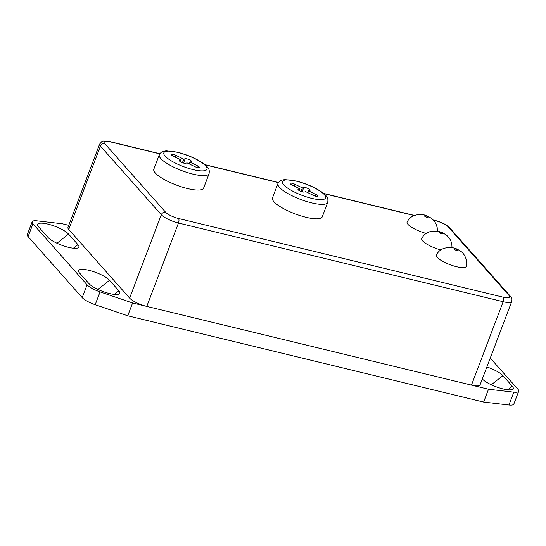<?xml version="1.0" encoding="UTF-8"?>
<svg xmlns="http://www.w3.org/2000/svg" width="546" height="546" viewBox="0 0 546 546"><rect width="100%" height="100%" fill="white"/><g stroke="black" fill="none" stroke-linecap="round" stroke-linejoin="round"><path stroke-width="0.82" d="M79.566 273.02A17.042 4.375 -159.2 0 1 78.61 271.464A17.042 4.375 -159.2 0 1 88.937 270.318A17.042 4.375 -159.2 0 1 109.541 280.282L118.905 290.847A17.042 4.375 -159.2 0 1 119.281 293.919A17.042 4.375 -159.2 0 1 104.518 292.076A17.042 4.375 -159.2 0 1 88.93 283.579L79.566 273.02M38.595 226.822A17.042 4.375 -159.2 0 1 37.64 225.273A17.042 4.375 -159.2 0 1 47.966 224.119A17.042 4.375 -159.2 0 1 68.571 234.091L77.935 244.649A17.042 4.375 -159.2 0 1 78.31 247.72A17.042 4.375 -159.2 0 1 63.548 245.877A17.042 4.375 -159.2 0 1 47.959 237.38L38.595 226.822M486.861 366.98A17.042 4.375 -159.2 0 1 502.914 375.634L512.278 386.193A17.042 4.375 -159.2 0 1 512.653 389.264A17.042 4.375 -159.2 0 1 497.904 387.428A17.042 4.375 -159.2 0 1 482.316 378.944M68.769 225.327L62.367 223.778L37.053 220.843A14.196 3.645 20.8 0 0 32.173 221.765A14.196 3.645 20.8 0 0 32.958 223.785L87.08 284.807A14.196 3.645 20.8 0 0 100.061 291.885L95.188 304.709L127.73 315.8L483.633 402.068L488.506 389.237L513.82 392.171A14.196 3.645 20.8 0 0 518.7 391.25A14.196 3.645 20.8 0 0 517.915 389.237L490.253 358.046M127.73 315.8L132.603 302.969L100.061 291.885M132.603 302.969L488.506 389.237M32.958 223.785L28.085 236.609L82.207 297.631L87.08 284.807M28.085 236.609A14.196 3.645 -159.2 0 1 27.3 234.596L32.173 221.765M518.7 391.25L513.827 404.081A14.196 3.645 -159.2 0 1 508.947 405.002L483.633 402.068M95.188 304.709A14.196 3.645 -159.2 0 1 82.207 297.631M305.637 187.647A3.549 0.915 20.8 0 0 303.774 187.503L302.395 187.899L294.806 184.227A3.549 0.915 20.8 0 0 292.253 183.306A3.549 0.915 20.8 0 0 290.11 183.367A3.549 0.915 20.8 0 0 292.049 185.026L299.631 188.698L298.252 189.093A3.549 0.915 20.8 0 0 297.973 189.298A3.549 0.915 20.8 0 0 300.423 191.196A3.549 0.915 20.8 0 0 304.327 192.028L305.705 191.632L313.295 195.304A3.549 0.915 20.8 0 0 317.99 196.164A3.549 0.915 20.8 0 0 316.052 194.506L308.463 190.834L309.841 190.438A3.549 0.915 20.8 0 0 310.128 190.233A3.549 0.915 20.8 0 0 305.637 187.647M187.005 158.893A3.549 0.915 20.8 0 0 185.135 158.743L183.756 159.145L176.167 155.474A3.549 0.915 20.8 0 0 173.621 154.552A3.549 0.915 20.8 0 0 171.471 154.607A3.549 0.915 20.8 0 0 173.41 156.265L180.999 159.937L179.62 160.34A3.549 0.915 20.8 0 0 179.334 160.544A3.549 0.915 20.8 0 0 181.791 162.442A3.549 0.915 20.8 0 0 185.688 163.274L187.066 162.879L194.656 166.55A3.549 0.915 20.8 0 0 199.358 167.41A3.549 0.915 20.8 0 0 197.42 165.752L189.831 162.08L191.209 161.684A3.549 0.915 20.8 0 0 191.489 161.473A3.549 0.915 20.8 0 0 187.005 158.893M153.822 169.199A26.624 6.832 20.8 0 0 187.49 188.547A26.624 6.832 20.8 0 0 203.603 188.104L209.084 173.669A26.624 6.832 -159.2 0 1 192.977 174.119A26.624 6.832 -159.2 0 1 159.309 154.764L153.822 169.199M272.461 197.952A26.624 6.832 20.8 0 0 306.129 217.308A26.624 6.832 20.8 0 0 322.236 216.858L327.716 202.43A26.624 6.832 -159.2 0 1 311.609 202.873A26.624 6.832 -159.2 0 1 277.941 183.517L272.461 197.952M436.425 254.982A15.977 4.102 20.8 0 0 456.565 266.721A15.977 4.102 20.8 0 0 466.27 266.325C468.038 260.408 464.086 253.433 461.124 251.604C456.156 248.164 455.337 248.56 453.412 247.884C445.024 246.737 439.359 249.099 436.425 254.982M451.986 247.597L451.835 244.158L450.798 240.684L449.256 238.008L446.492 235.108L442.226 232.548L438.779 231.388C430.391 230.235 424.727 232.603 421.792 238.486A15.977 4.102 20.8 0 0 440.915 249.966M437.353 231.095L437.203 227.655L436.165 224.188L434.623 221.512L431.859 218.605L427.593 216.052L424.146 214.885C415.759 213.739 410.094 216.107 407.159 221.99A15.977 4.102 20.8 0 0 426.283 233.463M159.76 153.849L110.62 141.94A10.647 2.737 20.8 0 0 104.764 143.632L165.636 212.264A10.647 2.737 20.8 0 0 178.508 218.496L503.2 297.195A3.549 1.508 103.6 0 1 503.153 301.72L178.46 223.021A14.196 3.645 -159.2 0 1 161.295 214.715L100.423 146.082A14.196 3.645 -159.2 0 1 99.638 144.062L67.963 227.457A14.196 3.645 20.8 0 0 68.748 229.47L129.614 298.102A14.196 3.645 20.8 0 0 146.785 306.408L471.471 385.107A14.196 3.645 20.8 0 0 480.064 384.875L511.738 301.481A14.196 3.645 -159.2 0 1 503.153 301.72L471.471 385.107M180.337 161.691L180.999 159.937M182.412 162.688L183.756 159.145M189.148 163.882L189.831 162.08M298.969 190.445L299.631 188.698M301.044 191.441L302.395 187.899M307.78 192.636L308.463 190.834M508.947 405.002L513.82 392.171M73.403 248.218L77.935 244.649M56.955 243.229L68.571 234.091M114.367 294.41L118.905 290.847M97.925 289.421L109.541 280.282M507.739 389.762L512.278 386.193M502.914 375.634L491.298 384.773M302.143 191.796L303.774 187.503M183.504 163.042L185.135 158.743M296.437 181.183A23.075 5.924 20.8 0 0 283.756 184.848A23.075 5.924 20.8 0 0 311.657 198.348A23.075 5.924 20.8 0 0 324.344 194.683A23.075 5.924 20.8 0 0 296.437 181.183M177.805 152.43A23.075 5.924 20.8 0 0 165.117 156.088A23.075 5.924 20.8 0 0 193.025 169.588A23.075 5.924 20.8 0 0 205.705 165.929A23.075 5.924 20.8 0 0 177.805 152.43M454.941 248.853A1.884 0.485 20.8 0 0 453.903 249.153A1.884 0.485 20.8 0 0 456.183 250.259A1.884 0.485 20.8 0 0 457.22 249.959A1.884 0.485 20.8 0 0 454.941 248.853M440.308 232.357A1.884 0.485 20.8 0 0 439.271 232.657A1.884 0.485 20.8 0 0 441.55 233.756A1.884 0.485 20.8 0 0 442.588 233.463A1.884 0.485 20.8 0 0 440.308 232.357M425.675 215.861A1.884 0.485 20.8 0 0 424.638 216.155A1.884 0.485 20.8 0 0 426.917 217.26A1.884 0.485 20.8 0 0 427.955 216.96A1.884 0.485 20.8 0 0 425.675 215.861M104.764 143.632A3.549 3.078 -41.6 0 0 100.423 146.082L68.748 229.47M165.636 212.264A3.549 3.078 -41.6 0 0 161.295 214.715L129.614 298.102M178.508 218.496A3.549 1.508 -76.4 0 1 178.46 223.021L146.785 306.408M503.2 297.195A10.647 2.737 20.8 0 0 509.049 295.502L448.184 226.87A10.647 2.737 20.8 0 0 435.305 220.639L433.572 220.222M414.257 215.54L323.771 193.605M278.399 182.61L205.139 164.851M509.049 295.502A3.549 3.078 -41.6 0 1 510.49 296.355C511.834 297.42 512.257 299.126 511.738 301.481M448.184 226.87A3.549 3.078 -41.6 0 1 449.617 227.723L510.49 296.355M435.305 220.639A3.549 1.508 -76.4 0 0 434.923 220.4C441.339 222.058 446.239 224.502 449.617 227.723M99.638 144.062C103.133 140.479 100.478 140.656 110.237 141.694A3.549 1.508 103.6 0 1 110.62 141.94M179.409 160.886L179.62 160.34M175.484 157.275L176.167 155.474M196.806 167.363L197.42 165.752M298.048 189.646L298.252 189.093M294.123 186.029L294.806 184.227M315.438 196.116L316.052 194.506M327.716 202.43C328.364 197.734 327.388 196.451 321.512 191.878C314.366 187.121 305.883 183.476 296.055 180.944L284.841 179.573L282.057 180.037C280.569 180.235 279.197 181.395 277.941 183.517M209.084 173.669C209.725 168.973 208.756 167.69 202.873 163.118C195.734 158.36 187.251 154.716 177.423 152.191L166.209 150.819L163.418 151.283C161.937 151.481 160.565 152.641 159.309 154.764M110.237 141.694L159.848 153.719M204.886 164.639L278.48 182.48M323.519 193.393L414.482 215.445M433.394 220.024L434.923 220.4"/></g></svg>
